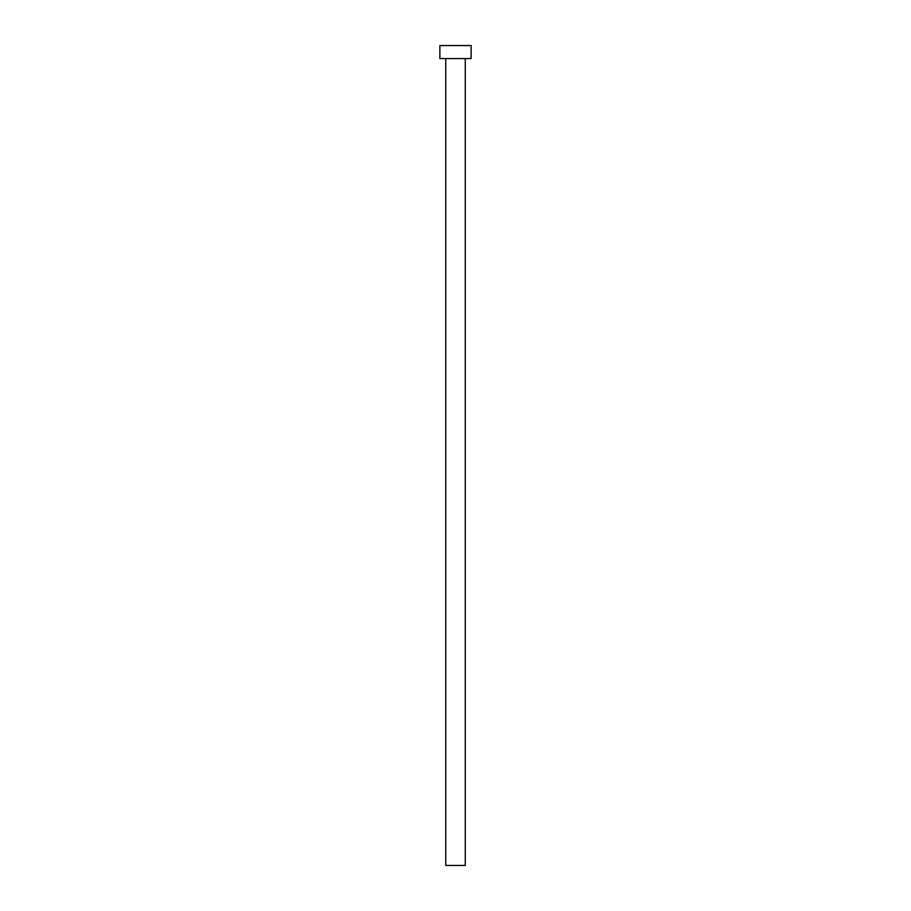 <?xml version="1.0" encoding="UTF-8"?>
<svg xmlns="http://www.w3.org/2000/svg" width="911" height="911" viewBox="0 0 911 911"><rect width="100%" height="100%" fill="white"/><g stroke="black" fill="none" stroke-linecap="round" stroke-linejoin="round"><path stroke-width="1.37" d="M445.741 58.566L445.741 865.45L465.259 865.45L465.259 58.566L465.259 865.45L445.741 865.45L445.741 58.566M439.888 45.55L439.888 58.566L471.112 58.566L471.112 45.55L439.888 45.55L439.888 58.566L471.112 58.566L471.112 45.55L439.888 45.55"/></g></svg>

